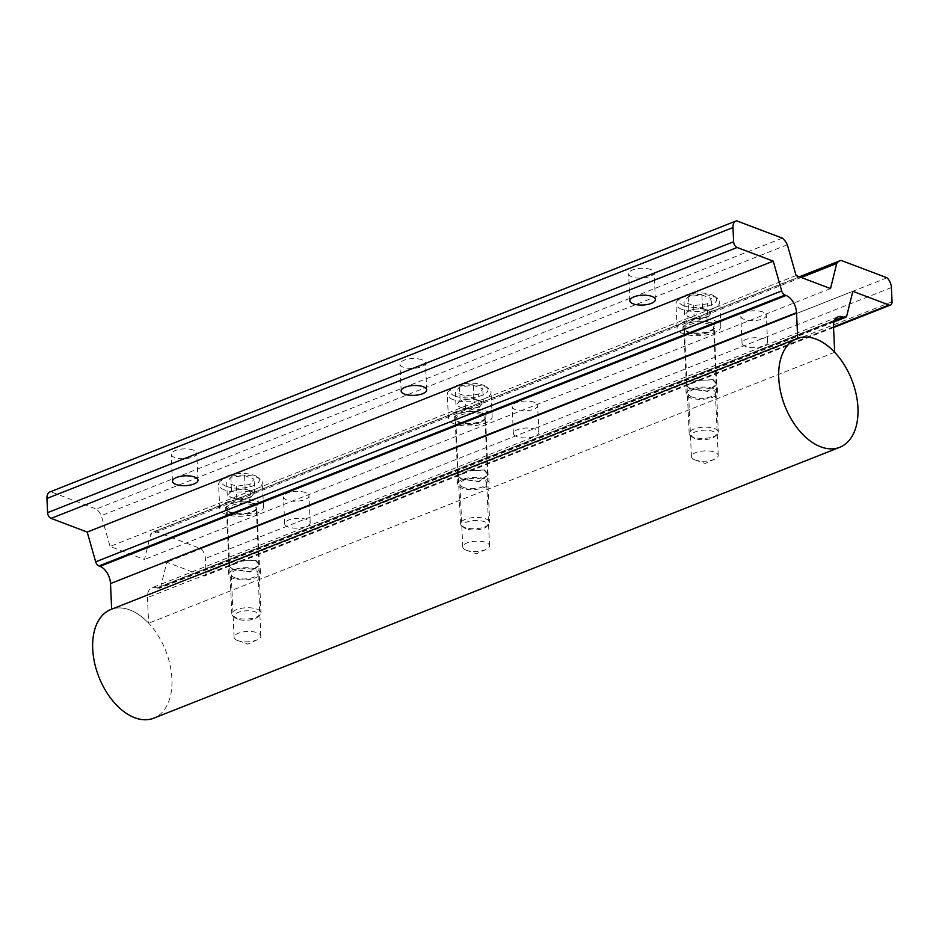 <?xml version="1.0" encoding="UTF-8"?>
<svg xmlns="http://www.w3.org/2000/svg" width="939" height="939" viewBox="0 0 939 939"><rect width="100%" height="100%" fill="white"/><g stroke="black" fill="none" stroke-linecap="round" stroke-linejoin="round"><path stroke-width="0.7" stroke-dasharray="4.7 3.52" d="M230.865 477.27L231.464 490.545L245.161 488.832L249.927 490.628A12.172 4.683 -2.6 0 1 252.603 495.099A12.172 4.683 -2.6 0 1 249.551 497.165A12.172 4.683 -2.6 0 1 243.671 498.632A12.172 4.683 -2.6 0 1 232.743 497.928A12.172 4.683 -2.6 0 1 232.062 497.693L227.297 495.886L226.686 482.599L230.865 477.27L244.563 475.545L254.082 479.148L249.915 484.489L236.217 486.202L226.686 482.599M226.452 486.379A18.991 7.312 -2.6 0 1 223.013 478.608A18.991 7.312 -2.6 0 1 254.328 475.369A18.991 7.312 -2.6 0 1 257.486 477.047A18.991 7.312 -2.6 0 1 251.053 486.508A18.991 7.312 -2.6 0 1 226.452 486.379M224.433 489.912A21.902 8.439 -2.6 0 1 218.623 484.559A21.902 8.439 -2.6 0 1 220.465 480.956A21.902 8.439 -2.6 0 1 256.593 477.223A21.902 8.439 -2.6 0 1 260.244 479.148A21.902 8.439 -2.6 0 1 262.392 482.576A21.902 8.439 -2.6 0 1 248.659 491.085A21.902 8.439 -2.6 0 1 224.433 489.912M225.536 514.149A21.902 8.439 -2.6 0 1 219.726 508.797A21.902 8.439 -2.6 0 1 233.459 500.287A21.902 8.439 -2.6 0 1 257.685 501.461A21.902 8.439 -2.6 0 1 263.495 506.814A21.902 8.439 -2.6 0 1 249.762 515.323A21.902 8.439 -2.6 0 1 225.536 514.149M235.689 617.627A14.601 5.622 -2.6 0 1 233.248 616.336A14.601 5.622 -2.6 0 1 231.816 614.059A14.601 5.622 -2.6 0 1 240.971 608.378A14.601 5.622 -2.6 0 1 257.122 609.165A14.601 5.622 -2.6 0 1 260.995 612.733A14.601 5.622 -2.6 0 1 259.774 615.139A14.601 5.622 -2.6 0 1 235.689 617.627M237.485 619.094A12.289 4.73 -2.6 0 1 235.443 618.015A12.289 4.73 -2.6 0 1 239.609 611.888A12.289 4.73 -2.6 0 1 255.525 611.97A12.289 4.73 -2.6 0 1 257.744 616.993A12.289 4.73 -2.6 0 1 237.485 619.094M231.464 490.545L227.297 495.886M236.217 486.202L236.828 499.489L232.062 497.693A12.172 4.683 -2.6 0 1 229.374 493.221A12.172 4.683 -2.6 0 1 238.318 489.689A12.172 4.683 -2.6 0 1 249.927 490.628L254.692 492.435L254.082 479.148M236.828 499.489L250.525 497.776L249.915 484.489M250.525 497.776L254.692 492.435M245.161 488.832L244.563 475.545M688.217 296.665L688.827 309.952L702.513 308.227L707.278 310.034A12.172 4.683 -2.6 0 1 709.966 314.506A12.172 4.683 -2.6 0 1 706.914 316.56A12.172 4.683 -2.6 0 1 701.022 318.028A12.172 4.683 -2.6 0 1 690.095 317.323A12.172 4.683 -2.6 0 1 689.414 317.089L684.648 315.281L684.05 301.994L688.217 296.665L701.914 294.94L711.445 298.555L707.278 303.884L693.581 305.609L684.05 301.994M683.815 305.774A18.991 7.312 -2.6 0 1 680.364 298.015A18.991 7.312 -2.6 0 1 711.68 294.776A18.991 7.312 -2.6 0 1 714.849 296.442A18.991 7.312 -2.6 0 1 708.405 305.914A18.991 7.312 -2.6 0 1 683.815 305.774M681.784 309.318A21.902 8.439 -2.6 0 1 675.986 303.966A21.902 8.439 -2.6 0 1 677.817 300.351A21.902 8.439 -2.6 0 1 713.945 296.618A21.902 8.439 -2.6 0 1 717.596 298.555A21.902 8.439 -2.6 0 1 719.755 301.971A21.902 8.439 -2.6 0 1 706.022 310.48A21.902 8.439 -2.6 0 1 681.784 309.318M682.888 333.556A21.902 8.439 -2.6 0 1 677.078 328.204A21.902 8.439 -2.6 0 1 690.822 319.683A21.902 8.439 -2.6 0 1 715.049 320.856A21.902 8.439 -2.6 0 1 720.859 326.209A21.902 8.439 -2.6 0 1 707.126 334.73A21.902 8.439 -2.6 0 1 682.888 333.556M693.041 437.022A14.601 5.622 -2.6 0 1 690.611 435.743A14.601 5.622 -2.6 0 1 689.167 433.454A14.601 5.622 -2.6 0 1 698.334 427.785A14.601 5.622 -2.6 0 1 714.485 428.56A14.601 5.622 -2.6 0 1 718.358 432.128A14.601 5.622 -2.6 0 1 717.126 434.534A14.601 5.622 -2.6 0 1 693.041 437.022M694.848 438.49A12.289 4.73 -2.6 0 1 692.794 437.41A12.289 4.73 -2.6 0 1 696.961 431.283A12.289 4.73 -2.6 0 1 712.877 431.377A12.289 4.73 -2.6 0 1 715.107 436.4A12.289 4.73 -2.6 0 1 694.848 438.49M688.827 309.952L684.648 315.281M693.581 305.609L694.179 318.896L689.414 317.089A12.172 4.683 -2.6 0 1 686.738 312.617A12.172 4.683 -2.6 0 1 695.67 309.095A12.172 4.683 -2.6 0 1 707.278 310.034L712.044 311.842L711.445 298.555M694.179 318.896L707.877 317.171L707.278 303.884M707.877 317.171L712.044 311.842M702.513 308.227L701.914 294.94M459.535 386.962L460.145 400.249L473.843 398.523L478.608 400.331A12.172 4.683 -2.6 0 1 481.284 404.803A12.172 4.683 -2.6 0 1 478.233 406.857A12.172 4.683 -2.6 0 1 472.352 408.336A12.172 4.683 -2.6 0 1 461.413 407.62A12.172 4.683 -2.6 0 1 460.732 407.385L455.978 405.578L455.368 392.302L459.535 386.962L473.233 385.236L482.763 388.852L478.597 394.18L464.899 395.906L455.368 392.302M455.133 396.082A18.991 7.312 -2.6 0 1 451.694 388.312A18.991 7.312 -2.6 0 1 482.998 385.072A18.991 7.312 -2.6 0 1 486.167 386.751A18.991 7.312 -2.6 0 1 479.723 396.211A18.991 7.312 -2.6 0 1 455.133 396.082M453.114 399.615A21.902 8.439 -2.6 0 1 447.304 394.263A21.902 8.439 -2.6 0 1 449.135 390.659A21.902 8.439 -2.6 0 1 485.263 386.915A21.902 8.439 -2.6 0 1 488.926 388.852A21.902 8.439 -2.6 0 1 491.074 392.279A21.902 8.439 -2.6 0 1 477.341 400.789A21.902 8.439 -2.6 0 1 453.114 399.615M454.206 423.853A21.902 8.439 -2.6 0 1 448.408 418.501A21.902 8.439 -2.6 0 1 462.141 409.991A21.902 8.439 -2.6 0 1 486.367 411.153A21.902 8.439 -2.6 0 1 492.177 416.517A21.902 8.439 -2.6 0 1 478.444 425.027A21.902 8.439 -2.6 0 1 454.206 423.853M464.371 527.331A14.601 5.622 -2.6 0 1 461.929 526.04A14.601 5.622 -2.6 0 1 460.497 523.751A14.601 5.622 -2.6 0 1 469.653 518.082A14.601 5.622 -2.6 0 1 485.803 518.856A14.601 5.622 -2.6 0 1 489.677 522.436A14.601 5.622 -2.6 0 1 488.456 524.831A14.601 5.622 -2.6 0 1 464.371 527.331M466.167 528.798A12.289 4.73 -2.6 0 1 464.112 527.706A12.289 4.73 -2.6 0 1 468.279 521.579A12.289 4.73 -2.6 0 1 484.195 521.673A12.289 4.73 -2.6 0 1 486.425 526.697A12.289 4.73 -2.6 0 1 466.167 528.798M460.145 400.249L455.978 405.578M464.899 395.906L465.498 409.193L460.732 407.385A12.172 4.683 -2.6 0 1 458.056 402.913A12.172 4.683 -2.6 0 1 466.988 399.392A12.172 4.683 -2.6 0 1 478.608 400.331L483.362 402.138L482.763 388.852M465.498 409.193L479.195 407.467L478.597 394.18M479.195 407.467L483.362 402.138M473.843 398.523L473.233 385.236M694.989 459.934A13.392 5.153 -2.6 0 1 691.433 456.659A13.392 5.153 -2.6 0 1 699.837 451.448A13.392 5.153 -2.6 0 1 714.649 452.164A13.392 5.153 -2.6 0 1 718.206 455.438A13.392 5.153 -2.6 0 1 714.614 459.183A13.392 5.153 -2.6 0 1 695.353 460.063A13.392 5.153 -2.6 0 1 694.989 459.934M466.307 550.231A13.392 5.153 -2.6 0 1 462.751 546.956A13.392 5.153 -2.6 0 1 471.155 541.744A13.392 5.153 -2.6 0 1 485.979 542.46A13.392 5.153 -2.6 0 1 489.524 545.735A13.392 5.153 -2.6 0 1 485.933 549.491A13.392 5.153 -2.6 0 1 466.671 550.36A13.392 5.153 -2.6 0 1 466.307 550.231M692.137 397.091A13.392 5.153 -2.6 0 1 688.58 393.817A13.392 5.153 -2.6 0 1 696.984 388.605A13.392 5.153 -2.6 0 1 711.797 389.321A13.392 5.153 -2.6 0 1 715.354 392.596A13.392 5.153 -2.6 0 1 706.95 397.807A13.392 5.153 -2.6 0 1 692.137 397.091M463.455 487.388A13.392 5.153 -2.6 0 1 459.899 484.113A13.392 5.153 -2.6 0 1 468.303 478.913A13.392 5.153 -2.6 0 1 483.116 479.618A13.392 5.153 -2.6 0 1 486.672 482.892A13.392 5.153 -2.6 0 1 478.268 488.104A13.392 5.153 -2.6 0 1 463.455 487.388M713.182 379.638L695.764 380.541L685.787 385.835L689.942 388.816L707.513 391.422L717.419 384.391L713.182 379.638M713.581 388.617A15.834 6.092 177.4 0 0 696.069 387.772A15.834 6.092 177.4 0 0 686.151 393.922A15.834 6.092 177.4 0 0 690.341 397.796A15.834 6.092 177.4 0 0 707.853 398.641A15.834 6.092 177.4 0 0 717.783 392.49A15.834 6.092 177.4 0 0 713.581 388.617M484.501 469.946L467.094 470.85L457.105 476.132L461.26 479.113L478.843 481.719L488.738 474.7L484.501 469.946M484.911 478.913A15.834 6.092 177.4 0 0 467.399 478.068A15.834 6.092 177.4 0 0 457.469 484.219A15.834 6.092 177.4 0 0 461.671 488.092A15.834 6.092 177.4 0 0 479.183 488.937A15.834 6.092 177.4 0 0 489.102 482.787A15.834 6.092 177.4 0 0 484.911 478.913M237.626 640.527A13.392 5.153 -2.6 0 1 234.081 637.252A13.392 5.153 -2.6 0 1 242.473 632.053A13.392 5.153 -2.6 0 1 257.298 632.769A13.392 5.153 -2.6 0 1 260.842 636.043A13.392 5.153 -2.6 0 1 257.263 639.788A13.392 5.153 -2.6 0 1 237.99 640.656A13.392 5.153 -2.6 0 1 237.626 640.527M234.773 577.685A13.392 5.153 -2.6 0 1 231.229 574.41A13.392 5.153 -2.6 0 1 239.621 569.21A13.392 5.153 -2.6 0 1 254.446 569.926A13.392 5.153 -2.6 0 1 257.99 573.201A13.392 5.153 -2.6 0 1 249.598 578.401A13.392 5.153 -2.6 0 1 234.773 577.685M255.819 560.243L238.412 561.146L228.423 566.428L232.579 569.421L250.161 572.015L260.056 564.996L255.819 560.243M256.23 569.222A15.834 6.092 177.4 0 0 238.717 568.377A15.834 6.092 177.4 0 0 228.787 574.527A15.834 6.092 177.4 0 0 232.989 578.389A15.834 6.092 177.4 0 0 250.502 579.234A15.834 6.092 177.4 0 0 260.42 573.083A15.834 6.092 177.4 0 0 256.23 569.222M110.849 609.505A58.418 35.882 -111.5 0 1 171.907 678.85A58.418 35.882 -111.5 0 1 153.761 718.182M534.291 402.315A12.77 4.918 177.4 0 0 520.159 401.622A12.77 4.918 177.4 0 0 512.154 406.587A12.77 4.918 177.4 0 0 515.534 409.709A12.77 4.918 177.4 0 0 529.666 410.402A12.77 4.918 177.4 0 0 537.671 405.437A12.77 4.918 177.4 0 0 534.291 402.315M516.755 436.647A12.77 4.918 -2.6 0 1 513.375 433.525A12.77 4.918 -2.6 0 1 521.38 428.56A12.77 4.918 -2.6 0 1 535.512 429.24A12.77 4.918 -2.6 0 1 538.892 432.363A12.77 4.918 -2.6 0 1 530.887 437.328A12.77 4.918 -2.6 0 1 516.755 436.647M762.961 312.006A12.77 4.918 177.4 0 0 748.841 311.325A12.77 4.918 177.4 0 0 740.824 316.29A12.77 4.918 177.4 0 0 744.216 319.413A12.77 4.918 177.4 0 0 758.336 320.093A12.77 4.918 177.4 0 0 766.353 315.128A12.77 4.918 177.4 0 0 762.961 312.006M745.437 346.35A12.77 4.918 -2.6 0 1 742.045 343.228A12.77 4.918 -2.6 0 1 750.061 338.263A12.77 4.918 -2.6 0 1 764.182 338.944A12.77 4.918 -2.6 0 1 767.574 342.066A12.77 4.918 -2.6 0 1 759.569 347.031A12.77 4.918 -2.6 0 1 745.437 346.35M650.75 269.505A12.77 4.918 177.4 0 0 636.619 268.812A12.77 4.918 177.4 0 0 628.614 273.777A12.77 4.918 177.4 0 0 631.994 276.899A12.77 4.918 177.4 0 0 646.126 277.58A12.77 4.918 177.4 0 0 654.131 272.627A12.77 4.918 177.4 0 0 650.75 269.505M422.069 359.801A12.77 4.918 177.4 0 0 407.937 359.121A12.77 4.918 177.4 0 0 399.932 364.086A12.77 4.918 177.4 0 0 403.324 367.208A12.77 4.918 177.4 0 0 417.444 367.888A12.77 4.918 177.4 0 0 425.461 362.923A12.77 4.918 177.4 0 0 422.069 359.801M481.449 413.101A15.212 5.857 177.4 0 0 464.629 412.291A15.212 5.857 177.4 0 0 455.098 418.195A15.212 5.857 177.4 0 0 459.124 421.916A15.212 5.857 177.4 0 0 475.944 422.726A15.212 5.857 177.4 0 0 485.486 416.81A15.212 5.857 177.4 0 0 481.449 413.101M461.718 478.937L457.727 476.038L467.305 470.92L484.043 470.122L488.104 474.653L478.608 481.367L461.718 478.937M710.13 322.793A15.212 5.857 177.4 0 0 693.311 321.983A15.212 5.857 177.4 0 0 683.78 327.899A15.212 5.857 177.4 0 0 687.806 331.608A15.212 5.857 177.4 0 0 704.626 332.429A15.212 5.857 177.4 0 0 714.156 326.514A15.212 5.857 177.4 0 0 710.13 322.793M690.4 388.64L686.397 385.729L695.987 380.624L712.724 379.826L716.786 384.356L707.29 391.07L690.4 388.64M305.609 492.611A12.77 4.918 177.4 0 0 291.477 491.93A12.77 4.918 177.4 0 0 283.472 496.895A12.77 4.918 177.4 0 0 286.853 500.018A12.77 4.918 177.4 0 0 300.985 500.698A12.77 4.918 177.4 0 0 308.99 495.733A12.77 4.918 177.4 0 0 305.609 492.611M288.073 526.943A12.77 4.918 -2.6 0 1 284.693 523.821A12.77 4.918 -2.6 0 1 292.698 518.856A12.77 4.918 -2.6 0 1 306.83 519.537A12.77 4.918 -2.6 0 1 310.222 522.659A12.77 4.918 -2.6 0 1 302.205 527.624A12.77 4.918 -2.6 0 1 288.073 526.943M193.399 450.098A12.77 4.918 177.4 0 0 179.267 449.417A12.77 4.918 177.4 0 0 171.25 454.382A12.77 4.918 177.4 0 0 174.642 457.504A12.77 4.918 177.4 0 0 188.774 458.185A12.77 4.918 177.4 0 0 196.779 453.22A12.77 4.918 177.4 0 0 193.399 450.098M252.779 503.398A15.212 5.857 177.4 0 0 235.947 502.588A15.212 5.857 177.4 0 0 226.416 508.492A15.212 5.857 177.4 0 0 230.454 512.213A15.212 5.857 177.4 0 0 247.274 513.023A15.212 5.857 177.4 0 0 256.805 507.119A15.212 5.857 177.4 0 0 252.779 503.398M233.036 569.234L229.046 566.334L238.623 561.229L255.361 560.419L259.434 564.949L249.927 571.663L233.036 569.234M834.665 352.301L148.632 623.203A58.418 35.882 68.5 0 0 111.659 609.2L797.692 338.298M782.34 238.142L96.306 509.044A14.601 8.967 -111.5 0 1 101.306 515.652L110.063 546.439L144.489 559.48L150.698 534.361A14.601 8.967 -111.5 0 1 153.691 531.744A14.601 8.967 -111.5 0 1 155.264 531.38L200.981 548.693A9.742 5.986 -111.5 0 1 205.371 558.47L206.017 572.661A4.871 2.993 -111.5 0 1 204.502 575.936A4.871 2.993 -111.5 0 1 202.918 575.9L166.813 562.215L160.804 586.511A4.871 2.993 -111.5 0 1 159.419 588.33A4.871 2.993 -111.5 0 1 157.834 588.284L156.754 587.873A14.601 8.967 68.5 0 0 152.001 587.755A14.601 8.967 68.5 0 0 147.458 597.591L148.632 623.203M736.622 220.818L50.589 491.719L96.306 509.044M841.297 260.479L155.264 531.38M887.015 277.791L200.981 548.693M49.978 491.907A9.742 5.986 -111.5 0 1 50.589 491.719M852.847 291.313L166.813 562.215M801.237 277.486L150.698 534.361M830.522 288.578L144.489 559.48M796.096 275.538L110.063 546.439M787.34 244.75L101.306 515.652M253.448 503.128A16.127 6.209 -2.6 0 1 252.544 511.943A16.127 6.209 -2.6 0 1 229.773 512.483A16.127 6.209 -2.6 0 1 230.677 503.668A16.127 6.209 -2.6 0 1 253.448 503.128M230.959 513.433A14.601 5.622 177.4 0 0 247.11 514.22A14.601 5.622 177.4 0 0 256.265 508.539A14.601 5.622 177.4 0 0 252.391 504.971A14.601 5.622 177.4 0 0 236.241 504.196A14.601 5.622 177.4 0 0 227.085 509.865A14.601 5.622 177.4 0 0 230.959 513.433M710.8 322.535A16.127 6.209 -2.6 0 1 709.896 331.35A16.127 6.209 -2.6 0 1 687.137 331.878A16.127 6.209 -2.6 0 1 688.041 323.063A16.127 6.209 -2.6 0 1 710.8 322.535M688.31 332.84A14.601 5.622 177.4 0 0 704.461 333.615A14.601 5.622 177.4 0 0 713.617 327.946A14.601 5.622 177.4 0 0 709.755 324.378A14.601 5.622 177.4 0 0 693.592 323.591A14.601 5.622 177.4 0 0 684.437 329.272A14.601 5.622 177.4 0 0 688.31 332.84M482.13 412.831A16.127 6.209 -2.6 0 1 481.226 421.646A16.127 6.209 -2.6 0 1 458.455 422.174A16.127 6.209 -2.6 0 1 459.359 413.36A16.127 6.209 -2.6 0 1 482.13 412.831M459.629 423.137A14.601 5.622 177.4 0 0 475.791 423.923A14.601 5.622 177.4 0 0 484.947 418.242A14.601 5.622 177.4 0 0 481.073 414.674A14.601 5.622 177.4 0 0 464.922 413.899A14.601 5.622 177.4 0 0 455.767 419.569A14.601 5.622 177.4 0 0 459.629 423.137M834.642 320.187L156.754 587.873M833.503 326.69L147.458 597.591M834.219 321.197L157.834 588.284M846.837 315.61L160.804 586.511M833.503 326.889L202.918 575.9M892.05 301.759L206.017 572.661M891.404 287.569L205.371 558.47M232.743 497.928L241.288 500.64L249.551 497.165M231.816 614.059L227.085 509.865C226.522 510.217 227.625 511.086 230.384 512.459C236.98 514.502 244.011 514.396 251.452 512.166C260.244 507.271 254.598 509.372 256.265 508.539L260.995 612.733M223.013 478.608L220.465 480.956M219.726 508.797L218.623 484.559M235.443 618.015L233.248 616.336M257.744 616.993L259.774 615.139M263.495 506.814L262.392 482.576M257.486 477.047L260.244 479.148M690.095 317.323L698.639 320.035L706.914 316.56M689.167 433.454L684.437 329.272C683.874 329.624 684.977 330.481 687.735 331.854C694.344 333.897 701.363 333.803 708.804 331.561C717.596 326.666 711.95 328.767 713.617 327.946L718.358 432.128M680.364 298.015L677.817 300.351M677.078 328.204L675.986 303.966M692.794 437.41L690.611 435.743M715.107 436.4L717.126 434.534M720.859 326.209L719.755 301.971M714.849 296.442L717.596 298.555M461.413 407.62L469.969 410.343L478.233 406.857M460.497 523.751L455.767 419.569C455.204 419.921 456.295 420.789 459.054 422.163C465.662 424.193 472.681 424.099 480.122 421.857C488.914 416.963 483.268 419.064 484.947 418.242L489.677 522.436M451.694 388.312L449.135 390.659M448.408 418.501L447.304 394.263M464.112 527.706L461.929 526.04M486.425 526.697L488.456 524.831M492.177 416.517L491.074 392.279M486.167 386.751L488.926 388.852M691.433 456.659L688.58 393.817M462.751 546.956L459.899 484.113M686.151 393.922L685.787 385.835M457.469 484.219L457.105 476.132M234.081 637.252L231.229 574.41M228.787 574.527L228.423 566.428M260.42 573.083L260.056 564.996M260.842 636.043L257.99 573.201M237.99 640.656L247.802 644.072L257.263 639.788M489.102 482.787L488.738 474.7M717.783 392.49L717.419 384.391M489.524 545.735L486.672 482.892M718.206 455.438L715.354 392.596M466.671 550.36L476.472 553.764L485.933 549.491M695.353 460.063L705.154 463.467L714.614 459.183M513.375 433.525L512.154 406.587M742.045 343.228L740.824 316.29M629.834 300.715L628.614 273.777M401.153 391.011L399.932 364.086M457.727 476.038L455.098 418.195M686.397 385.729L683.78 327.899M284.693 523.821L283.472 496.895M172.483 481.308L171.25 454.382M229.046 566.334L226.416 508.492M838.034 316.854L152.001 587.755M833.985 321.96L159.419 588.33M833.539 327.547L204.502 575.936M799.382 276.782L153.691 531.744M259.434 564.949L256.805 507.119M198 480.158L196.779 453.22M310.222 522.659L308.99 495.733M716.786 384.356L714.156 326.514M488.104 474.653L485.486 416.81M426.682 389.849L425.461 362.923M655.363 299.553L654.131 272.627M767.574 342.066L766.353 315.128M538.892 432.363L537.671 405.437"/><path stroke-width="1.41" d="M857.953 407.949A58.418 35.882 -111.5 0 1 839.795 447.281A58.418 35.882 -111.5 0 1 778.736 377.936A58.418 35.882 -111.5 0 1 796.882 338.603A58.418 35.882 -111.5 0 1 857.953 407.949M839.795 447.281L153.761 718.182A58.418 35.882 -111.5 0 1 92.703 648.837A58.418 35.882 -111.5 0 1 110.849 609.505L796.882 338.603M633.226 303.837A12.77 4.918 -2.6 0 1 629.834 300.715A12.77 4.918 -2.6 0 1 637.839 295.75A12.77 4.918 -2.6 0 1 651.971 296.431A12.77 4.918 -2.6 0 1 655.363 299.553A12.77 4.918 -2.6 0 1 647.347 304.518A12.77 4.918 -2.6 0 1 633.226 303.837M404.545 394.134A12.77 4.918 -2.6 0 1 401.153 391.011A12.77 4.918 -2.6 0 1 409.169 386.046A12.77 4.918 -2.6 0 1 423.289 386.727A12.77 4.918 -2.6 0 1 426.682 389.849A12.77 4.918 -2.6 0 1 418.677 394.814A12.77 4.918 -2.6 0 1 404.545 394.134M175.863 484.43A12.77 4.918 -2.6 0 1 172.483 481.308A12.77 4.918 -2.6 0 1 180.488 476.355A12.77 4.918 -2.6 0 1 194.619 477.035A12.77 4.918 -2.6 0 1 198 480.158A12.77 4.918 -2.6 0 1 189.995 485.123A12.77 4.918 -2.6 0 1 175.863 484.43M836.731 263.46L830.522 288.578L796.096 275.538L787.34 244.75A14.601 8.967 68.5 0 0 782.34 238.142L736.622 220.818A9.742 5.986 68.5 0 0 736.012 221.005A9.742 5.986 68.5 0 0 732.983 227.555L733.629 241.746A4.871 2.993 68.5 0 0 737.138 247.485L773.243 261.159L781.706 290.926A4.871 2.993 68.5 0 0 784.934 295.057L786.025 295.468A14.601 8.967 -111.5 0 1 796.53 312.687L797.692 338.298A58.418 35.882 -111.5 0 1 834.665 352.301L833.503 326.69A14.601 8.967 -111.5 0 1 838.034 316.854A14.601 8.967 -111.5 0 1 842.788 316.971L843.868 317.382A4.871 2.993 68.5 0 0 845.452 317.429A4.871 2.993 68.5 0 0 846.837 315.61L852.847 291.313L888.951 304.999A4.871 2.993 68.5 0 0 890.536 305.034A4.871 2.993 68.5 0 0 892.05 301.759L891.404 287.569A9.742 5.986 68.5 0 0 887.015 277.791L841.297 260.479A14.601 8.967 68.5 0 0 839.724 260.842A14.601 8.967 68.5 0 0 836.731 263.46L801.237 277.486M111.659 609.188L110.497 583.589A14.601 8.967 68.5 0 0 99.992 566.37L98.9 565.959A4.871 2.993 -111.5 0 1 95.672 561.827L87.21 532.061L51.093 518.387A4.871 2.993 -111.5 0 1 47.596 512.647L46.95 498.456A9.742 5.986 -111.5 0 1 49.978 491.907L736.012 221.005M773.243 261.159L87.21 532.061M842.788 316.971L834.642 320.187M843.868 317.382L834.219 321.197M888.951 304.999L833.503 326.889M732.983 227.555L46.95 498.456M733.629 241.746L47.596 512.647M737.138 247.485L51.093 518.387M781.706 290.926L95.672 561.827M784.934 295.057L98.9 565.959M786.025 295.468L99.992 566.37M796.53 312.687L110.497 583.589M845.452 317.429L833.985 321.96M890.536 305.034L833.539 327.547M839.724 260.842L799.382 276.782"/></g></svg>
